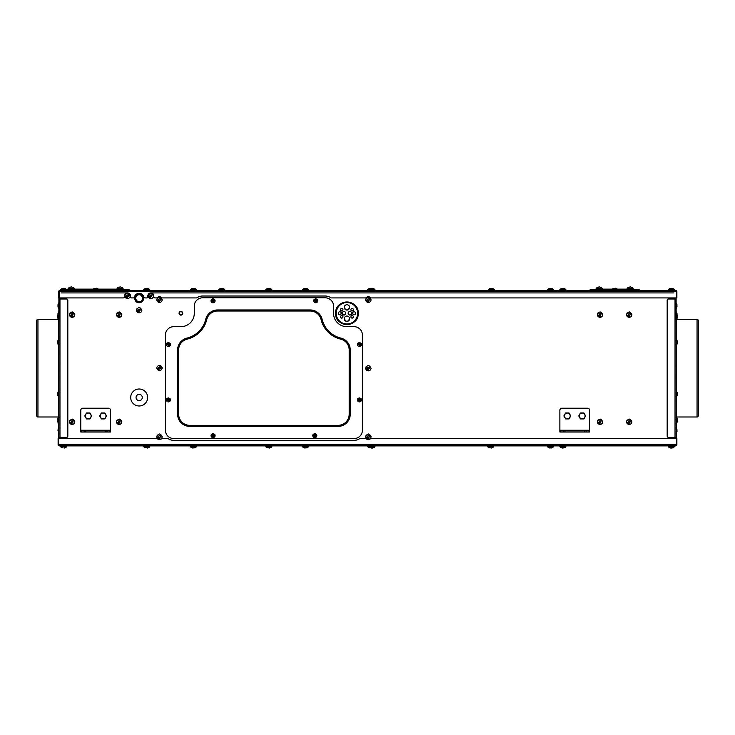 <?xml version="1.0" encoding="UTF-8"?>
<svg xmlns="http://www.w3.org/2000/svg" width="735" height="735" viewBox="0 0 735 735"><rect width="100%" height="100%" fill="white"/><g stroke="black" fill="none" stroke-linecap="round" stroke-linejoin="round"><path stroke-width="1.1" d="M675.814 445.41L676.402 444.813L676.402 445.704L675.814 445.888L676.402 445.704L676.402 438.446L371.239 438.446A1.194 1.194 0 0 0 370.422 438.777A2.977 2.977 0 0 1 366.296 438.777A1.194 1.194 0 0 0 365.47 438.446L360.352 438.446A1.194 1.194 0 0 0 359.691 438.648A10.115 10.115 0 0 1 354.068 440.348L173.763 440.348A10.115 10.115 0 0 1 168.14 438.648A1.194 1.194 0 0 0 167.479 438.446L162.361 438.446A1.194 1.194 0 0 0 161.544 438.777A2.977 2.977 0 0 1 157.419 438.777A1.194 1.194 0 0 0 156.592 438.446L58.598 438.446L58.892 297.923M58.892 298.989L59.967 298.989L59.967 297.923L59.37 297.923L59.37 298.989L66.628 298.989A1.194 1.194 0 0 1 67.822 300.183L67.822 436.186A1.194 1.194 0 0 1 66.628 437.371L59.37 437.371L59.37 438.446L59.967 438.446L59.967 437.371L58.892 437.371M139.172 293.816A4.465 4.465 0 0 1 143.637 298.281A4.465 4.465 0 0 1 139.172 302.737C133.412 303.013 133.412 293.541 139.172 293.816M136.03 301.442A4.465 4.465 0 0 1 136.03 295.112M180.902 311.429A1.847 1.847 0 0 0 179.064 313.275A1.847 1.847 0 0 0 180.902 315.122A1.847 1.847 0 0 0 182.749 313.275A1.847 1.847 0 0 0 180.902 311.429M335.619 313.275C334.921 327.865 358.937 327.865 358.239 313.275C358.937 298.686 334.921 298.686 335.619 313.275A11.31 11.31 0 0 0 346.929 324.585A11.31 11.31 0 0 0 358.239 313.275A11.31 11.31 0 0 0 346.929 301.966A11.31 11.31 0 0 0 335.619 313.275A11.31 11.31 0 0 0 346.929 324.585A11.31 11.31 0 0 0 358.239 313.275A11.31 11.31 0 0 0 346.929 301.966A11.31 11.31 0 0 0 335.619 313.275M117.003 313.036L116.488 314.617A2.683 2.683 0 0 0 119.171 317.29A2.683 2.683 0 0 0 121.845 314.617L119.355 311.943M121.845 314.617C120.062 311.162 118.271 311.162 116.488 314.617L119.878 317.198M137.004 308.608L136.499 310.179A2.683 2.683 0 0 0 139.172 312.862A2.683 2.683 0 0 0 141.855 310.179L139.365 307.506M141.855 310.179C140.063 306.725 138.281 306.725 136.499 310.179L139.889 312.761M597.877 420.172L597.371 421.752A2.683 2.683 0 0 0 600.045 424.426A2.683 2.683 0 0 0 602.728 421.752L600.238 419.079M602.728 421.752C600.945 418.298 599.154 418.298 597.371 421.752L600.761 424.334M366.186 366.609L365.681 368.18A2.683 2.683 0 0 0 368.354 370.863A2.683 2.683 0 0 0 371.037 368.18L368.547 365.515M371.037 368.18C369.246 364.725 367.463 364.725 365.681 368.18L369.071 370.762M69.981 420.172L69.467 421.752A2.683 2.683 0 0 0 72.149 424.426A2.683 2.683 0 0 0 74.823 421.752L72.333 419.079M74.823 421.752C73.041 418.298 71.249 418.298 69.467 421.752L72.857 424.334M366.186 298.162L365.681 299.733A2.683 2.683 0 0 0 368.354 302.416A2.683 2.683 0 0 0 371.037 299.733L368.547 297.059M371.037 299.733C369.246 296.279 367.463 296.279 365.681 299.733L369.071 302.315M627.047 313.036L626.532 314.617A2.683 2.683 0 0 0 629.215 317.29A2.683 2.683 0 0 0 631.889 314.617L629.408 311.943M631.889 314.617C630.106 311.162 628.324 311.162 626.532 314.617L629.923 317.198M157.308 298.162L156.803 299.733A2.683 2.683 0 0 0 159.477 302.416A2.683 2.683 0 0 0 162.159 299.733L159.67 297.059M162.159 299.733C160.368 296.279 158.585 296.279 156.803 299.733L160.193 302.315M627.047 420.172L626.532 421.752A2.683 2.683 0 0 0 629.215 424.426A2.683 2.683 0 0 0 631.889 421.752L629.408 419.079M631.889 421.752C630.106 418.298 628.324 418.298 626.532 421.752L629.923 424.334M157.308 435.056L156.803 436.627A2.683 2.683 0 0 0 159.477 439.31A2.683 2.683 0 0 0 162.159 436.627L159.67 433.962M162.159 436.627C160.368 433.172 158.585 433.172 156.803 436.627L160.193 439.208M366.186 435.056L365.681 436.627A2.683 2.683 0 0 0 368.354 439.31A2.683 2.683 0 0 0 371.037 436.627L368.547 433.962M371.037 436.627C369.246 433.172 367.463 433.172 365.681 436.627L369.071 439.208M597.877 313.036L597.371 314.617A2.683 2.683 0 0 0 600.045 317.29A2.683 2.683 0 0 0 602.728 314.617L600.238 311.943M602.728 314.617C600.945 311.162 599.154 311.162 597.371 314.617L600.761 317.198M117.003 420.172L116.488 421.752A2.683 2.683 0 0 0 119.171 424.426A2.683 2.683 0 0 0 121.845 421.752L119.355 419.079M121.845 421.752C120.062 418.298 118.271 418.298 116.488 421.752L119.878 424.334M125.345 294.322L124.831 295.893A2.683 2.683 0 0 0 127.513 298.575A2.683 2.683 0 0 0 130.187 295.893L127.706 293.228M130.187 295.893C128.404 292.438 126.622 292.438 124.831 295.893L128.221 298.483M69.981 313.036L69.467 314.617A2.683 2.683 0 0 0 72.149 317.29A2.683 2.683 0 0 0 74.823 314.617L72.333 311.943M74.823 314.617C73.041 311.162 71.249 311.162 69.467 314.617L72.857 317.198M148.672 294.322L148.158 295.893A2.683 2.683 0 0 0 150.84 298.575A2.683 2.683 0 0 0 153.514 295.893L151.033 293.228M153.514 295.893C151.732 292.438 149.949 292.438 148.158 295.893L151.548 298.483M161.645 369.76L162.159 368.18A2.683 2.683 0 0 0 159.477 365.506A2.683 2.683 0 0 0 156.803 368.18L159.284 370.853M156.803 368.18C158.585 371.634 160.368 371.634 162.159 368.18L158.769 365.598M675.033 297.923L675.033 298.989L668.372 298.989A1.194 1.194 0 0 0 667.178 300.183L667.178 436.186A1.194 1.194 0 0 0 668.372 437.371L675.033 437.371L675.033 438.446L675.63 438.446L675.63 437.371L675.033 437.371L675.033 298.989L675.63 298.989L675.63 297.923L675.033 297.923M349.612 318.705A2.683 2.683 0 0 1 346.929 321.388A2.683 2.683 0 0 1 344.256 318.705C346.038 322.169 347.82 322.169 349.612 318.705A2.683 2.683 0 0 0 346.929 316.032A2.683 2.683 0 0 0 344.256 318.705M340.47 309.701A1.25 1.25 0 0 0 341.72 310.951A1.25 1.25 0 0 0 342.969 309.701A1.25 1.25 0 0 0 341.72 308.452A1.25 1.25 0 0 0 340.47 309.701C341.306 311.318 342.142 311.318 342.969 309.701M340.47 316.849A1.25 1.25 0 0 0 341.72 318.099A1.25 1.25 0 0 0 342.969 316.849A1.25 1.25 0 0 0 341.72 315.6A1.25 1.25 0 0 0 340.47 316.849C341.306 318.457 342.142 318.457 342.969 316.849M353.388 309.701A1.25 1.25 0 0 0 352.138 308.452A1.25 1.25 0 0 0 350.889 309.701A1.25 1.25 0 0 0 352.138 310.951A1.25 1.25 0 0 0 353.388 309.701C352.552 311.318 351.725 311.318 350.889 309.701M353.388 316.849A1.25 1.25 0 0 0 352.138 315.6A1.25 1.25 0 0 0 350.889 316.849A1.25 1.25 0 0 0 352.138 318.099A1.25 1.25 0 0 0 353.388 316.849C352.552 318.457 351.725 318.457 350.889 316.849M341.279 313.275A1.488 1.488 0 0 0 339.79 311.787A1.488 1.488 0 0 0 338.302 313.275A1.488 1.488 0 0 0 339.79 314.764A1.488 1.488 0 0 0 341.279 313.275C340.287 315.196 339.294 315.196 338.302 313.275M355.556 313.275A1.488 1.488 0 0 0 354.068 311.787A1.488 1.488 0 0 0 352.589 313.275A1.488 1.488 0 0 0 354.068 314.764A1.488 1.488 0 0 0 355.556 313.275C354.564 315.196 353.581 315.196 352.589 313.275M345.744 313.275A1.782 1.782 0 0 0 343.952 311.493A1.782 1.782 0 0 0 342.17 313.275A1.782 1.782 0 0 0 343.952 315.058A1.782 1.782 0 0 0 345.744 313.275C344.55 315.581 343.355 315.581 342.17 313.275M351.688 313.275A1.782 1.782 0 0 0 349.906 311.493A1.782 1.782 0 0 0 348.124 313.275A1.782 1.782 0 0 0 349.906 315.058A1.782 1.782 0 0 0 351.688 313.275C350.503 315.581 349.309 315.581 348.124 313.275M349.612 307.405A2.683 2.683 0 0 0 346.929 304.722A2.683 2.683 0 0 0 344.256 307.405A2.683 2.683 0 0 0 346.929 310.078A2.683 2.683 0 0 0 349.612 307.405C347.82 310.859 346.038 310.859 344.256 307.405M59.783 290.481L59.186 290.665A1.075 1.075 0 0 0 58.708 291.556L58.708 297.923L59.186 297.923L59.186 290.665L59.783 290.481L675.814 290.481L676.402 290.665L676.402 297.923L676.402 291.556L59.186 291.556L59.186 297.923L123.342 297.923A1.194 1.194 0 0 0 124.537 296.729L124.537 295.893A2.977 2.977 0 0 1 127.513 292.925L61.033 292.925M675.814 290.481L676.402 290.665A1.075 1.075 0 0 1 676.88 291.556L676.88 297.923L676.108 297.923L676.402 444.813L58.598 444.813L58.598 438.446L58.598 444.813L59.186 445.41M675.814 290.959L676.402 291.556L676.402 290.665M673.967 292.925L150.84 292.925A2.977 2.977 0 0 1 153.817 295.893L153.817 296.729A1.194 1.194 0 0 0 155.002 297.923L156.592 297.923A1.194 1.194 0 0 0 157.419 297.592A2.977 2.977 0 0 1 161.544 297.592A1.194 1.194 0 0 0 162.361 297.923L196.346 297.923A1.194 1.194 0 0 0 197.008 297.721A10.115 10.115 0 0 1 202.63 296.012L325.21 296.012A10.115 10.115 0 0 1 330.823 297.721A1.194 1.194 0 0 0 331.485 297.923L365.47 297.923A1.194 1.194 0 0 0 366.296 297.592A2.977 2.977 0 0 1 370.422 297.592A1.194 1.194 0 0 0 371.239 297.923L676.402 297.923M150.84 292.925A2.977 2.977 0 0 0 147.864 295.893L147.864 296.729A1.194 1.194 0 0 1 146.669 297.923L145.08 297.923A1.194 1.194 0 0 1 143.922 297.032A4.906 4.906 0 0 0 134.422 297.032A1.194 1.194 0 0 1 133.274 297.923L131.675 297.923A1.194 1.194 0 0 1 130.49 296.729L130.49 295.893A2.977 2.977 0 0 0 127.513 292.925M59.186 290.665L59.186 291.556L59.783 290.959M68.401 289.59L68.401 290.481M122.92 289.59L122.92 290.481M68.089 289.59L62.227 290.206L62.181 289.737L68.153 289.112L123.158 289.112A1.075 1.075 0 0 1 123.269 289.121L127.357 289.544L127.311 290.022L123.223 289.59A0.597 0.597 0 0 0 123.158 289.59L68.089 289.59M127.311 290.022L129.13 289.737L127.357 289.544M93.271 289.112L95.66 288.91C98.729 288.91 98.729 288.91 95.66 288.91M71.727 286.935L69.908 287.183M68.281 289.112L68.281 288.193L74.226 288.193L72.609 287.174L74.226 288.193L74.226 289.112L74.226 288.193M120.531 286.935L118.712 287.183M117.085 289.112L117.085 288.193L123.039 288.193L121.413 287.174L123.039 288.193L123.039 289.112M584.601 430.829L559.868 430.829L559.868 410.295A2.086 2.086 0 0 1 561.953 408.21L587.55 408.21A2.086 2.086 0 0 1 589.635 410.295L589.635 432.015L589.635 430.829L584.601 430.829L584.601 432.015L586.08 432.015L586.08 430.829M559.868 430.829L559.868 432.015L584.601 432.015M586.08 432.015L589.635 432.015M676.108 437.371L675.033 437.371M675.033 298.989L676.108 298.989M139.172 294.083A4.199 4.199 0 0 1 143.371 298.281A4.199 4.199 0 0 1 139.172 302.471C133.761 299.678 133.761 296.876 139.172 294.083M596.296 289.59L596.296 290.481M632.964 289.59L632.964 290.481M591.905 290.022L590.086 289.737L595.947 289.121A1.075 1.075 0 0 1 596.057 289.112L633.202 289.112A1.075 1.075 0 0 1 633.313 289.121L639.184 289.737L639.128 290.206L633.267 289.59L596.057 289.59A0.597 0.597 0 0 0 595.993 289.59L591.905 290.022L591.859 289.544M612.246 289.112L614.635 288.91C617.703 288.91 617.703 288.91 614.635 288.91M599.631 286.935L597.803 287.183M596.177 289.112L596.177 288.193L602.13 288.193L600.504 287.174L602.13 288.193L602.13 289.112M630.575 286.935L628.756 287.183M627.13 289.112L627.13 288.193L633.083 288.193L631.457 287.174L633.083 288.193L633.083 289.112M105.509 430.829L80.776 430.829L80.776 410.295A2.086 2.086 0 0 1 82.862 408.21L108.449 408.21A2.086 2.086 0 0 1 110.535 410.295L110.535 432.015L110.535 430.829L105.509 430.829L105.509 432.015L106.979 432.015L106.979 430.829M80.776 430.829L80.776 432.015L105.509 432.015M80.776 432.015L80.776 430.232L110.535 430.232M106.979 432.015L110.535 432.015M36.75 415.799A1.194 1.194 0 0 0 37.944 416.993L37.944 319.376A1.194 1.194 0 0 0 36.75 320.57L36.75 415.799L36.75 320.57A1.194 1.194 0 0 1 37.944 319.376L58.478 319.376A1.782 1.782 0 0 0 58.892 319.33A1.782 1.782 0 0 1 58.478 319.376L58.478 340.323M58.892 417.039A1.782 1.782 0 0 0 58.478 416.993L37.944 416.993M698.25 415.799L698.25 320.57A1.194 1.194 0 0 0 697.056 319.376A1.194 1.194 0 0 1 698.25 320.57L698.25 415.799A1.194 1.194 0 0 1 697.056 416.993L676.522 416.993L676.522 396.036M676.522 340.323L676.522 319.376A1.782 1.782 0 0 1 676.108 319.33A1.782 1.782 0 0 0 676.522 319.376L697.056 319.376L697.056 416.993M58.001 313.689L58.001 315.535L58.001 313.689A2.866 2.866 0 0 1 58.717 311.934L58.892 311.934M58.717 430.682C58.717 427.219 58.717 427.219 58.717 430.682L58.717 433.356L58.001 429.754L58.892 428M58.001 422.671L58.001 420.824L58.001 422.671A2.866 2.866 0 0 0 58.717 424.426L58.717 419.069A2.866 2.866 0 0 0 58.001 420.824M58.892 308.369L58.717 303.013A2.866 2.866 0 0 0 58.001 304.768L58.001 304.777M58.717 308.369A2.866 2.866 0 0 1 58.001 306.614L58.001 304.768L58.001 306.614M58.892 317.29L58.717 311.934M58.717 317.29A2.866 2.866 0 0 1 58.001 315.535M676.108 311.934L676.283 317.29A2.866 2.866 0 0 0 676.999 315.535L676.999 313.698L676.999 315.535M676.283 311.934A2.866 2.866 0 0 1 676.999 313.689L676.283 311.934M676.283 421.752C676.283 418.298 676.283 418.298 676.283 421.752L676.283 424.426L676.999 420.833L676.108 419.069M676.283 305.687C676.283 302.232 676.283 302.232 676.283 305.687L676.283 308.369L676.999 306.614M676.283 430.682C676.283 427.219 676.283 427.219 676.283 430.682L676.283 433.356L676.999 429.764L676.108 428M119.943 314.617A0.772 0.772 0 0 0 119.171 313.845A0.772 0.772 0 0 0 118.39 314.617A0.772 0.772 0 0 0 119.171 315.388A0.772 0.772 0 0 0 119.943 314.617A0.772 0.772 0 0 0 119.171 313.845A0.772 0.772 0 0 0 118.39 314.617A0.772 0.772 0 0 0 119.171 315.388A0.772 0.772 0 0 0 119.943 314.617M139.953 310.179A0.772 0.772 0 0 0 139.172 309.407A0.772 0.772 0 0 0 138.4 310.179A0.772 0.772 0 0 0 139.172 310.96A0.772 0.772 0 0 0 139.953 310.179M139.944 310.179A0.772 0.772 0 0 0 139.172 309.407A0.772 0.772 0 0 0 138.4 310.179A0.772 0.772 0 0 0 139.172 310.951A0.772 0.772 0 0 0 139.944 310.179M600.826 421.752A0.772 0.772 0 0 0 600.045 420.98A0.772 0.772 0 0 0 599.273 421.752A0.772 0.772 0 0 0 600.045 422.524A0.772 0.772 0 0 0 600.826 421.752A0.772 0.772 0 0 0 600.045 420.98A0.772 0.772 0 0 0 599.273 421.752A0.772 0.772 0 0 0 600.045 422.524A0.772 0.772 0 0 0 600.826 421.752M369.135 368.18A0.772 0.772 0 0 0 368.354 367.408A0.772 0.772 0 0 0 367.583 368.18A0.772 0.772 0 0 0 368.354 368.961A0.772 0.772 0 0 0 369.135 368.18A0.772 0.772 0 0 0 368.354 367.408A0.772 0.772 0 0 0 367.583 368.18A0.772 0.772 0 0 0 368.354 368.961A0.772 0.772 0 0 0 369.135 368.18M72.921 421.752A0.772 0.772 0 0 0 72.149 420.98A0.772 0.772 0 0 0 71.368 421.752A0.772 0.772 0 0 0 72.149 422.524A0.772 0.772 0 0 0 72.921 421.752A0.772 0.772 0 0 0 72.149 420.98A0.772 0.772 0 0 0 71.368 421.752A0.772 0.772 0 0 0 72.149 422.524A0.772 0.772 0 0 0 72.921 421.752M369.135 299.733A0.772 0.772 0 0 0 368.354 298.961A0.772 0.772 0 0 0 367.583 299.733A0.772 0.772 0 0 0 368.354 300.514A0.772 0.772 0 0 0 369.135 299.733A0.772 0.772 0 0 0 368.354 298.961A0.772 0.772 0 0 0 367.583 299.733A0.772 0.772 0 0 0 368.354 300.505A0.772 0.772 0 0 0 369.135 299.733M629.987 314.617A0.772 0.772 0 0 0 629.215 313.845A0.772 0.772 0 0 0 628.434 314.617A0.772 0.772 0 0 0 629.215 315.388A0.772 0.772 0 0 0 629.987 314.617A0.772 0.772 0 0 0 629.215 313.845A0.772 0.772 0 0 0 628.434 314.617A0.772 0.772 0 0 0 629.215 315.388A0.772 0.772 0 0 0 629.987 314.617M160.258 299.733A0.772 0.772 0 0 0 159.477 298.961A0.772 0.772 0 0 0 158.705 299.733A0.772 0.772 0 0 0 159.477 300.514A0.772 0.772 0 0 0 160.258 299.733A0.772 0.772 0 0 0 159.477 298.961A0.772 0.772 0 0 0 158.705 299.733A0.772 0.772 0 0 0 159.477 300.505A0.772 0.772 0 0 0 160.258 299.733M629.987 421.752A0.772 0.772 0 0 0 629.215 420.98A0.772 0.772 0 0 0 628.434 421.752A0.772 0.772 0 0 0 629.215 422.524A0.772 0.772 0 0 0 629.987 421.752A0.772 0.772 0 0 0 629.215 420.98A0.772 0.772 0 0 0 628.434 421.752A0.772 0.772 0 0 0 629.215 422.524A0.772 0.772 0 0 0 629.987 421.752M160.258 436.627A0.772 0.772 0 0 0 159.477 435.855A0.772 0.772 0 0 0 158.705 436.627A0.772 0.772 0 0 0 159.477 437.408A0.772 0.772 0 0 0 160.258 436.627A0.772 0.772 0 0 0 159.477 435.855A0.772 0.772 0 0 0 158.705 436.627A0.772 0.772 0 0 0 159.477 437.408A0.772 0.772 0 0 0 160.258 436.627M369.135 436.627A0.772 0.772 0 0 0 368.354 435.855A0.772 0.772 0 0 0 367.583 436.627A0.772 0.772 0 0 0 368.354 437.408A0.772 0.772 0 0 0 369.135 436.627A0.772 0.772 0 0 0 368.354 435.855A0.772 0.772 0 0 0 367.583 436.627A0.772 0.772 0 0 0 368.354 437.408A0.772 0.772 0 0 0 369.135 436.627M600.826 314.617A0.772 0.772 0 0 0 600.045 313.845A0.772 0.772 0 0 0 599.273 314.617A0.772 0.772 0 0 0 600.045 315.388A0.772 0.772 0 0 0 600.826 314.617A0.772 0.772 0 0 0 600.045 313.845A0.772 0.772 0 0 0 599.273 314.617A0.772 0.772 0 0 0 600.045 315.388A0.772 0.772 0 0 0 600.826 314.617M119.943 421.752A0.772 0.772 0 0 0 119.171 420.98A0.772 0.772 0 0 0 118.39 421.752A0.772 0.772 0 0 0 119.171 422.524A0.772 0.772 0 0 0 119.943 421.752A0.772 0.772 0 0 0 119.171 420.98A0.772 0.772 0 0 0 118.39 421.752A0.772 0.772 0 0 0 119.171 422.524A0.772 0.772 0 0 0 119.943 421.752M128.285 295.893A0.772 0.772 0 0 0 127.513 295.121A0.772 0.772 0 0 0 126.732 295.893A0.772 0.772 0 0 0 127.513 296.674A0.772 0.772 0 0 0 128.285 295.893A0.772 0.772 0 0 0 127.513 295.121A0.772 0.772 0 0 0 126.742 295.893A0.772 0.772 0 0 0 127.513 296.674A0.772 0.772 0 0 0 128.285 295.893M72.921 314.617A0.772 0.772 0 0 0 72.149 313.845A0.772 0.772 0 0 0 71.368 314.617A0.772 0.772 0 0 0 72.149 315.388A0.772 0.772 0 0 0 72.921 314.617A0.772 0.772 0 0 0 72.149 313.845A0.772 0.772 0 0 0 71.368 314.617A0.772 0.772 0 0 0 72.149 315.388A0.772 0.772 0 0 0 72.921 314.617M151.612 295.893A0.772 0.772 0 0 0 150.84 295.121A0.772 0.772 0 0 0 150.059 295.893A0.772 0.772 0 0 0 150.84 296.674A0.772 0.772 0 0 0 151.612 295.893A0.772 0.772 0 0 0 150.84 295.121A0.772 0.772 0 0 0 150.059 295.893A0.772 0.772 0 0 0 150.84 296.674A0.772 0.772 0 0 0 151.612 295.893M158.705 368.18A0.772 0.772 0 0 0 159.477 368.961A0.772 0.772 0 0 0 160.258 368.18A0.772 0.772 0 0 0 159.477 367.408A0.772 0.772 0 0 0 158.705 368.18A0.772 0.772 0 0 0 159.477 368.961A0.772 0.772 0 0 0 160.258 368.18A0.772 0.772 0 0 0 159.477 367.408A0.772 0.772 0 0 0 158.705 368.18M676.402 438.446L676.88 438.446L676.88 444.813A1.075 1.075 0 0 1 676.402 445.704M675.814 445.888L59.186 445.888L58.598 444.813L58.598 445.704A1.075 1.075 0 0 1 58.12 444.813L58.12 438.446L58.598 438.446M59.186 445.888L58.598 445.704M492.037 447.826L492.037 447.826A5.099 5.099 0 0 0 493.663 446.806L487.709 446.806A5.099 5.099 0 0 0 489.335 447.826L489.335 447.826M490.98 447.817L490.401 447.817L490.98 447.927M492.037 447.817L491.164 448.065L492.037 447.817M493.663 445.888L493.663 446.806M487.709 445.888L487.709 446.806M551.875 447.826L550.993 448.065L551.875 447.826A5.099 5.099 0 0 0 553.501 446.806L547.547 446.806A5.099 5.099 0 0 0 549.174 447.826L549.174 447.826A5.099 5.099 0 0 1 547.547 446.806L547.547 445.888L547.547 446.806M550.046 448.065L549.174 447.817L550.046 448.065M550.809 447.817L550.23 447.817L550.809 447.817M553.501 445.888L553.501 446.806M671.055 288.304L669.998 288.552A5.099 5.099 0 0 0 668.372 289.562L674.326 289.562A5.099 5.099 0 0 0 672.7 288.543L671.818 288.304L672.7 288.552A5.099 5.099 0 0 1 674.326 289.562L674.326 290.481M671.643 288.304L672.7 288.552A5.099 5.099 0 0 1 674.326 289.562M668.372 290.481L668.372 289.562A5.099 5.099 0 0 1 669.998 288.543L670.871 288.304L669.998 288.552A5.099 5.099 0 0 0 668.372 289.562M374.942 445.888L374.942 446.806A5.099 5.099 0 0 1 373.316 447.826L372.434 448.065L373.316 447.826A5.099 5.099 0 0 0 374.942 446.806L367.785 446.806A5.099 5.099 0 0 0 369.411 447.826L369.411 447.826M373.316 447.817L370.615 447.826A5.099 5.099 0 0 1 368.988 446.806L368.988 445.888M369.411 288.552L370.284 288.304L369.411 288.552A5.099 5.099 0 0 0 367.785 289.562L374.942 289.562A5.099 5.099 0 0 0 373.316 288.543L372.434 288.304L373.316 288.552M371.046 288.552L370.284 288.304M367.785 290.481L367.785 289.562M370.615 288.552L371.487 288.304L370.615 288.552M374.942 290.481L374.942 289.562M220.426 288.552L221.299 288.304L220.426 288.552A5.099 5.099 0 0 0 218.8 289.562L224.754 289.562A5.099 5.099 0 0 0 223.128 288.543L222.246 288.304L223.118 288.552M222.062 288.552L221.483 288.552L222.062 288.552M218.8 290.481L218.8 289.562M224.754 290.481L224.754 289.562M193.112 288.442L192.055 288.552A5.099 5.099 0 0 0 190.429 289.562L196.383 289.562A5.099 5.099 0 0 0 194.757 288.543L193.884 288.304L194.757 288.552A5.099 5.099 0 0 1 196.383 289.562L196.383 290.481M490.006 288.552L490.879 288.304L490.006 288.552A5.099 5.099 0 0 0 488.38 289.562L494.333 289.562A5.099 5.099 0 0 0 492.707 288.543L491.834 288.304L492.707 288.552M491.642 288.552L491.072 288.552L491.642 288.552M488.38 290.481L488.38 289.562M494.333 290.481L494.333 289.562M551.875 288.552L549.174 288.543A5.099 5.099 0 0 0 547.547 289.562L553.501 289.562A5.099 5.099 0 0 0 551.875 288.543L549.174 288.543A5.099 5.099 0 0 0 547.547 289.562L547.547 290.481L547.547 289.562M669.998 288.552L670.871 288.304M672.7 288.552L671.818 288.304M267.476 288.552L268.348 288.304L267.476 288.552A5.099 5.099 0 0 0 265.849 289.562L271.803 289.562A5.099 5.099 0 0 0 270.177 288.543L269.295 288.304L270.177 288.552M269.111 288.552L268.532 288.552L269.111 288.552M265.849 290.481L265.849 289.562M271.803 290.481L271.803 289.562M564.214 447.826L564.214 447.826A5.099 5.099 0 0 0 565.84 446.806L559.886 446.806A5.099 5.099 0 0 0 561.512 447.826L561.512 447.826A5.099 5.099 0 0 1 559.886 446.806L559.886 445.888L559.886 446.806M562.385 448.065L561.512 447.817L562.569 447.817M563.157 447.927L564.214 447.817M565.84 445.888L565.84 446.806L565.84 445.888M671.643 448.065L672.7 447.826A5.099 5.099 0 0 0 674.326 446.806L668.372 446.806A5.099 5.099 0 0 0 669.998 447.826A5.099 5.099 0 0 1 668.372 446.806A5.099 5.099 0 0 0 669.998 447.826L670.871 448.065L669.998 447.826M671.055 447.817L671.634 447.817L671.055 447.817M672.7 447.826A5.099 5.099 0 0 0 674.326 446.806A5.099 5.099 0 0 1 672.7 447.826L671.818 448.065M674.326 445.888L674.326 446.806M668.372 445.888L668.372 446.806M371.671 447.817L372.259 447.927M270.158 447.826L270.158 447.826A5.099 5.099 0 0 0 271.785 446.806L265.831 446.806A5.099 5.099 0 0 0 267.457 447.826L267.457 447.826M269.102 447.817L268.523 447.817L269.102 447.927M270.158 447.817L269.286 448.065L270.158 447.817M271.785 445.888L271.785 446.806M265.831 445.888L265.831 446.806M308.461 445.888L308.461 446.806A5.099 5.099 0 0 1 306.835 447.826L306.835 447.826A5.099 5.099 0 0 0 308.461 446.806L302.508 446.806A5.099 5.099 0 0 0 304.125 447.826L304.125 447.826A5.099 5.099 0 0 1 302.508 446.806L302.508 445.888M305.007 448.065L304.134 447.817L305.19 447.817M305.769 447.927L306.826 447.817M371.046 447.817L372.112 447.817L371.239 448.065M367.785 445.888L367.785 446.806M148.121 447.826L148.121 447.826A5.099 5.099 0 0 0 149.747 446.806L143.794 446.806A5.099 5.099 0 0 0 145.42 447.826L145.42 447.826M147.064 447.817L146.486 447.817L147.064 447.927M148.121 447.817L147.248 448.065L148.121 447.817M149.747 445.888L149.747 446.806M143.794 445.888L143.794 446.806M369.944 288.552L370.817 288.304L369.944 288.552A5.099 5.099 0 0 0 368.318 289.562L368.318 290.481M372.645 288.543L371.772 288.304L372.645 288.543A5.099 5.099 0 0 1 374.271 289.562L374.271 290.481M371.579 288.552L371 288.442M147.514 399.041A8.48 8.48 0 0 0 140.716 389.155A8.48 8.48 0 0 0 130.83 395.954A8.48 8.48 0 0 0 137.629 405.839A8.48 8.48 0 0 0 147.514 399.041M564.214 288.552L563.332 288.304L564.214 288.552A5.099 5.099 0 0 1 565.84 289.562L559.886 289.562A5.099 5.099 0 0 1 561.512 288.543L562.385 288.304L561.512 288.552A5.099 5.099 0 0 0 559.886 289.562L559.886 290.481L559.886 289.562M563.332 288.304L561.512 288.552M563.148 288.552L562.569 288.442M565.84 290.481L565.84 289.562M676.944 315.976L676.944 318.54A5.099 5.099 0 0 0 677.404 317.566L677.394 317.566A5.099 5.099 0 0 1 676.944 318.54L676.108 318.54M677.404 315.471A5.099 5.099 0 0 0 676.999 314.589A5.099 5.099 0 0 1 677.404 315.471L677.404 315.471M677.394 317.566L677.394 315.48M677.551 419.382L677.394 418.803A5.099 5.099 0 0 0 676.944 417.82L676.944 420.392M677.404 420.889L677.394 420.889A5.099 5.099 0 0 1 676.999 421.78A5.099 5.099 0 0 0 677.404 420.889L677.551 420.31M676.108 417.82L676.944 417.82A5.099 5.099 0 0 1 677.404 418.803M677.394 420.126L677.394 419.566L677.394 420.126M676.944 342.354C676.944 339.745 676.944 339.745 676.944 342.354L676.944 344.375L677.551 342.06M677.394 343.392L677.551 342.639M677.394 341.306L676.944 340.323L676.108 340.323M196.383 445.888L196.383 446.806A5.099 5.099 0 0 1 194.757 447.826L194.757 447.826A5.099 5.099 0 0 0 196.383 446.806L190.429 446.806A5.099 5.099 0 0 0 192.055 447.826L192.055 447.826A5.099 5.099 0 0 1 190.429 446.806L190.429 445.888M192.928 448.065L192.055 447.817L193.112 447.817M193.7 447.927L194.757 447.817M66.628 445.888L66.628 446.806A5.099 5.099 0 0 1 65.002 447.826L64.129 448.065L65.002 447.826A5.099 5.099 0 0 0 66.628 446.806L60.674 446.806A5.099 5.099 0 0 0 62.3 447.826A5.099 5.099 0 0 1 60.674 446.806L60.674 445.888M64.129 448.065L65.002 447.817L63.945 447.927M65.002 447.826A5.099 5.099 0 0 0 66.628 446.806M62.3 447.826A5.099 5.099 0 0 1 60.674 446.806M563.874 415.946L565.592 418.922L569.028 418.922L570.746 415.946L569.028 412.969L565.592 412.969L563.874 415.946M570.213 415.946A2.903 2.903 0 0 1 567.31 418.849A2.903 2.903 0 0 1 564.416 415.946A2.903 2.903 0 0 1 567.31 413.042A2.903 2.903 0 0 1 570.213 415.946M84.782 415.946L86.5 418.922L89.936 418.922L91.654 415.946L89.936 412.969L86.5 412.969L84.782 415.946M91.122 415.946A2.903 2.903 0 0 1 88.218 418.849A2.903 2.903 0 0 1 85.315 415.946A2.903 2.903 0 0 1 88.218 413.042A2.903 2.903 0 0 1 91.122 415.946M99.657 415.946L101.375 418.922L104.811 418.922L106.529 415.946L104.811 412.969L101.375 412.969L99.657 415.946M105.996 415.946A2.903 2.903 0 0 1 103.093 418.849A2.903 2.903 0 0 1 100.199 415.946A2.903 2.903 0 0 1 103.093 413.042A2.903 2.903 0 0 1 105.996 415.946M578.757 415.946L580.475 418.922L583.912 418.922L585.63 415.946L583.912 412.969L580.475 412.969L578.757 415.946M585.097 415.946A2.903 2.903 0 0 1 582.193 418.849A2.903 2.903 0 0 1 579.29 415.946A2.903 2.903 0 0 1 582.193 413.042A2.903 2.903 0 0 1 585.097 415.946M308.461 290.481L308.461 289.562A5.099 5.099 0 0 0 306.835 288.543L305.953 288.304L306.826 288.552A5.099 5.099 0 0 1 308.461 289.562L302.508 289.562A5.099 5.099 0 0 1 304.125 288.543L304.125 288.543A5.099 5.099 0 0 0 302.508 289.562L302.508 290.481M305.953 288.304L304.134 288.552M305.769 288.552L305.19 288.442M65.002 288.552L64.129 288.304L65.002 288.552A5.099 5.099 0 0 1 66.325 289.296A5.099 5.099 0 0 0 65.002 288.543L64.129 288.304L65.002 288.552A5.099 5.099 0 0 1 66.325 289.296M63.357 288.304L62.3 288.552A5.099 5.099 0 0 0 60.674 289.562L63.844 289.562M62.3 288.543A5.099 5.099 0 0 0 60.674 289.562A5.099 5.099 0 0 1 62.3 288.543L63.182 288.304M145.429 288.552L146.302 288.304L145.429 288.552A5.099 5.099 0 0 0 143.794 289.562L149.747 289.562A5.099 5.099 0 0 0 148.121 288.543L147.248 288.304L148.121 288.552M147.064 288.552L146.486 288.552L147.064 288.552M143.794 290.481L143.794 289.562M149.747 290.481L149.747 289.562M173.763 438.565L354.068 438.565A8.333 8.333 0 0 0 362.401 430.232L362.401 335.004A8.333 8.333 0 0 0 354.068 326.671L346.929 326.671A13.395 13.395 0 0 1 333.534 313.275L333.534 306.137A8.333 8.333 0 0 0 325.21 297.804L202.63 297.804A8.333 8.333 0 0 0 194.297 306.137L194.297 313.275A13.395 13.395 0 0 1 180.902 326.671L173.763 326.671A8.333 8.333 0 0 0 165.43 335.004L165.43 430.232A8.333 8.333 0 0 0 173.763 438.565M211.616 299.347A2.021 2.021 0 0 0 213.049 302.802A2.021 2.021 0 0 0 214.482 299.347M166.974 398.443A2.021 2.021 0 0 0 168.407 401.898A2.021 2.021 0 0 0 169.84 398.443M211.616 434.155A2.021 2.021 0 0 0 213.049 437.61A2.021 2.021 0 0 0 214.482 434.155M166.974 343.089A2.021 2.021 0 0 0 168.407 346.543A2.021 2.021 0 0 0 169.84 343.089M358 398.443A2.021 2.021 0 0 0 359.433 401.898A2.021 2.021 0 0 0 360.857 398.443M358 343.089A2.021 2.021 0 0 0 359.433 346.543A2.021 2.021 0 0 0 360.857 343.089M313.358 434.155A2.021 2.021 0 0 0 314.791 437.61A2.021 2.021 0 0 0 316.225 434.155M314.249 299.347A2.021 2.021 0 0 0 315.683 302.802A2.021 2.021 0 0 0 317.116 299.347M317.704 300.78C316.353 298.162 315.012 298.162 313.661 300.78M314.644 301.065L315.398 299.733L316.721 301.065L315.967 301.819L315.214 301.065M315.214 300.486L315.15 301.019M315.444 301.194L315.976 301.249M316.096 301.019L316.151 300.486M315.921 300.358L315.388 300.312M314.644 300.496L315.15 300.541M315.398 299.733L315.444 300.238M315.967 299.733L315.921 300.238M316.721 300.496L316.215 300.541M316.721 301.065L316.215 301.019M315.967 301.819L315.921 301.313M315.398 301.819L315.444 301.313M316.813 435.589C315.462 432.979 314.111 432.979 312.77 435.589M313.744 435.873L315.076 434.55L315.829 435.873L315.076 436.627L314.323 435.883M314.323 435.295L314.249 435.827M314.552 436.002L315.076 436.057M315.205 435.827L315.26 435.295M315.03 435.175L314.497 435.12M313.744 435.304L314.249 435.35M314.506 434.55L314.552 435.056M315.076 434.55L315.03 435.056M315.829 435.304L315.324 435.35M315.829 435.873L315.324 435.827M315.076 436.627L315.03 436.121M314.506 436.627L314.552 436.121M361.455 344.522C360.104 341.913 358.753 341.913 357.403 344.522M358.386 344.807L359.709 343.484L360.472 344.807L359.709 345.569L358.965 344.816M358.965 344.237L358.891 344.761M359.194 344.945L359.718 344.991M359.847 344.761L359.902 344.237M359.663 344.109L359.139 344.053M358.386 344.237L358.891 344.283M359.149 343.484L359.194 343.989M359.709 343.484L359.663 343.989M360.472 344.237L359.966 344.283M360.472 344.807L359.966 344.761M359.709 345.569L359.663 345.064M359.149 345.569L359.194 345.064M361.455 399.877C360.104 397.267 358.753 397.267 357.403 399.877M358.386 400.162L359.709 398.839L360.472 400.162L359.709 400.915L358.965 400.171M358.965 399.592L358.891 400.116M359.194 400.29L359.718 400.345M359.847 400.116L359.902 399.592M359.663 399.463L359.139 399.408M358.386 399.592L358.891 399.638M359.149 398.839L359.194 399.344M359.709 398.839L359.663 399.344M360.472 399.592L359.966 399.638M360.472 400.162L359.966 400.116M359.709 400.915L359.663 400.41M359.149 400.915L359.194 400.41M170.428 344.522C169.078 341.913 167.736 341.913 166.386 344.522M167.369 344.807L168.692 343.484L169.445 344.807L168.692 345.569L167.938 344.816M167.938 344.237L167.874 344.761M168.168 344.945L168.701 344.991M168.82 344.761L168.875 344.237M168.646 344.109L168.122 344.053M167.369 344.237L167.874 344.283M168.122 343.484L168.168 343.989M168.692 343.484L168.646 343.989M169.445 344.237L168.94 344.283M169.445 344.807L168.94 344.761M168.692 345.569L168.646 345.064M168.122 345.569L168.168 345.064M215.07 435.589C213.72 432.979 212.369 432.979 211.028 435.589M212.002 435.873L213.334 434.55L214.087 435.873L213.334 436.627L212.58 435.883M212.58 435.295L212.507 435.827M212.81 436.002L213.334 436.057M213.462 435.827L213.517 435.295M213.288 435.175L212.755 435.12M212.002 435.304L212.507 435.35M212.764 434.55L212.81 435.056M213.334 434.55L213.288 435.056M214.087 435.304L213.582 435.35M214.087 435.873L213.582 435.827M213.334 436.627L213.288 436.121M212.764 436.627L212.81 436.121M170.428 399.877C169.078 397.267 167.736 397.267 166.386 399.877M167.369 400.162L168.692 398.839L169.445 400.162L168.692 400.915L167.938 400.171M167.938 399.592L167.874 400.116M168.168 400.29L168.701 400.345M168.82 400.116L168.875 399.592M168.646 399.463L168.122 399.408M167.369 399.592L167.874 399.638M168.122 398.839L168.168 399.344M168.692 398.839L168.646 399.344M169.445 399.592L168.94 399.638M169.445 400.162L168.94 400.116M168.692 400.915L168.646 400.41M168.122 400.915L168.168 400.41M215.07 300.78C213.72 298.162 212.369 298.162 211.028 300.78M212.002 301.065L212.764 299.733L214.087 301.065L213.334 301.819L212.58 301.065M212.58 300.486L212.507 301.019M212.81 301.194L213.334 301.249M213.462 301.019L213.517 300.486M213.288 300.358L212.755 300.312M212.002 300.496L212.507 300.541M212.764 299.733L212.81 300.238M213.334 299.733L213.288 300.238M214.087 300.496L213.582 300.541M214.087 301.065L213.582 301.019M213.334 301.819L213.288 301.313M212.764 301.819L212.81 301.313M66.628 290.481L66.628 289.746M60.674 290.481L60.674 289.562M192.055 288.543L192.928 288.304L192.055 288.543A5.099 5.099 0 0 0 190.429 289.562L190.429 290.481M193.884 288.304L194.757 288.552L193.691 288.552M553.501 290.481L553.501 289.562M676.944 393.004L676.944 396.036L677.551 394.594M677.551 394.566L677.495 393.528M677.394 393.739L677.394 394.778M677.394 392.968L677.477 393.464M677.551 316.05L677.551 316.987M58.892 318.54L58.056 318.54L58.056 315.976M57.596 317.566A5.099 5.099 0 0 0 58.056 318.54A5.099 5.099 0 0 1 57.596 317.566L57.449 316.987M57.596 315.471A5.099 5.099 0 0 1 58.001 314.589A5.099 5.099 0 0 0 57.596 315.471L57.596 315.471M57.606 315.48L57.449 316.05M58.056 420.392L58.056 417.82A5.099 5.099 0 0 0 57.596 418.803L57.606 418.803A5.099 5.099 0 0 1 58.056 417.82L58.892 417.82M57.596 420.889A5.099 5.099 0 0 0 58.001 421.78A5.099 5.099 0 0 1 57.596 420.889L57.449 420.31M57.449 419.556L57.606 420.126L57.449 419.556M58.056 343.364L58.056 340.323L57.449 341.775M57.449 341.803L57.505 342.832M57.606 342.629L57.606 341.591M57.606 343.392L57.523 342.896M58.892 396.036L58.056 396.036L58.056 391.994L57.606 393.739M57.505 393.528L57.606 392.968M57.449 394.566L57.606 395.062L57.596 394.493M57.606 418.803L57.449 419.382M182.482 313.275A1.58 1.58 0 0 0 180.902 311.695A1.58 1.58 0 0 0 179.331 313.275A1.58 1.58 0 0 0 180.902 314.856A1.58 1.58 0 0 0 182.482 313.275M179.119 313.275A1.782 1.782 0 0 1 180.902 311.493A1.782 1.782 0 0 1 182.693 313.275A1.782 1.782 0 0 1 180.902 315.058A1.782 1.782 0 0 1 179.119 313.275M135.01 298.281A4.162 4.162 0 0 1 139.172 294.11A4.162 4.162 0 0 1 143.343 298.281A4.162 4.162 0 0 1 139.172 302.443A4.162 4.162 0 0 1 135.01 298.281L135.46 296.389M140.302 294.266L143.123 296.958M143.343 298.281L142.884 300.165M142.746 298.281A3.574 3.574 0 0 0 139.172 294.707A3.574 3.574 0 0 0 135.607 298.281A3.574 3.574 0 0 0 139.172 301.846A3.574 3.574 0 0 0 142.746 298.281M135.304 298.281C137.886 293.283 140.468 293.283 143.04 298.281C140.468 303.27 137.886 303.27 135.304 298.281M59.967 298.989L59.967 437.371M673.967 298.989L673.967 297.923M61.033 298.989L61.033 297.923M61.033 438.446L61.033 437.371M673.967 438.446L673.967 437.371M336.217 313.275A10.713 10.713 0 0 0 346.929 323.988A10.713 10.713 0 0 0 357.642 313.275A10.713 10.713 0 0 0 346.929 302.563A10.713 10.713 0 0 0 336.217 313.275M71.075 289.59L71.075 290.481M120.237 289.59L120.237 290.481M64.009 290.022L63.954 289.544M94.999 288.359L98.04 288.91L96.469 288.221L93.271 288.91L96.313 288.359M564.903 432.015L564.903 430.829M559.868 430.232L589.635 430.232M560.483 432.015L560.483 430.829M563.433 430.829L563.433 432.015M589.02 432.015L589.02 430.829M598.979 289.59L598.979 290.481M630.281 289.59L630.281 290.481M637.355 290.022L637.401 289.544M613.973 288.359L617.014 288.91L615.443 288.221L612.246 288.91L615.287 288.359M85.802 432.015L85.802 430.829M81.383 432.015L81.383 430.829M84.332 430.829L84.332 432.015M109.928 432.015L109.928 430.829M58.478 344.375L58.478 391.994M58.478 396.036L58.478 416.993M676.522 391.994L676.522 344.375M676.852 306.458L676.999 304.768L676.108 303.013M120.09 314.617A0.928 0.928 0 0 0 119.171 313.689A0.928 0.928 0 0 0 118.243 314.617A0.928 0.928 0 0 0 119.171 315.535A0.928 0.928 0 0 0 120.09 314.617M140.1 310.179A0.928 0.928 0 0 0 139.172 309.26A0.928 0.928 0 0 0 138.253 310.179A0.928 0.928 0 0 0 139.172 311.107A0.928 0.928 0 0 0 140.1 310.179M600.973 421.752A0.928 0.928 0 0 0 600.045 420.824A0.928 0.928 0 0 0 599.126 421.752A0.928 0.928 0 0 0 600.045 422.671A0.928 0.928 0 0 0 600.973 421.752M369.282 368.18A0.928 0.928 0 0 0 368.354 367.261A0.928 0.928 0 0 0 367.436 368.18A0.928 0.928 0 0 0 368.354 369.108A0.928 0.928 0 0 0 369.282 368.18M73.068 421.752A0.928 0.928 0 0 0 72.149 420.824A0.928 0.928 0 0 0 71.221 421.752A0.928 0.928 0 0 0 72.149 422.671A0.928 0.928 0 0 0 73.068 421.752M369.282 299.733A0.928 0.928 0 0 0 368.354 298.814A0.928 0.928 0 0 0 367.436 299.733A0.928 0.928 0 0 0 368.354 300.661A0.928 0.928 0 0 0 369.282 299.733M630.134 314.617A0.928 0.928 0 0 0 629.215 313.689A0.928 0.928 0 0 0 628.287 314.617A0.928 0.928 0 0 0 629.215 315.535A0.928 0.928 0 0 0 630.134 314.617M160.405 299.733A0.928 0.928 0 0 0 159.477 298.814A0.928 0.928 0 0 0 158.558 299.733A0.928 0.928 0 0 0 159.477 300.661A0.928 0.928 0 0 0 160.405 299.733M630.134 421.752A0.928 0.928 0 0 0 629.215 420.824A0.928 0.928 0 0 0 628.287 421.752A0.928 0.928 0 0 0 629.215 422.671A0.928 0.928 0 0 0 630.134 421.752M160.405 436.627A0.928 0.928 0 0 0 159.477 435.708A0.928 0.928 0 0 0 158.558 436.627A0.928 0.928 0 0 0 159.477 437.555A0.928 0.928 0 0 0 160.405 436.627M369.282 436.627A0.928 0.928 0 0 0 368.354 435.708A0.928 0.928 0 0 0 367.436 436.627A0.928 0.928 0 0 0 368.354 437.555A0.928 0.928 0 0 0 369.282 436.627M600.973 314.617A0.928 0.928 0 0 0 600.045 313.689A0.928 0.928 0 0 0 599.126 314.617A0.928 0.928 0 0 0 600.045 315.535A0.928 0.928 0 0 0 600.973 314.617M120.09 421.752A0.928 0.928 0 0 0 119.171 420.824A0.928 0.928 0 0 0 118.243 421.752A0.928 0.928 0 0 0 119.171 422.671A0.928 0.928 0 0 0 120.09 421.752M128.432 295.893A0.928 0.928 0 0 0 127.513 294.974A0.928 0.928 0 0 0 126.585 295.893A0.928 0.928 0 0 0 127.513 296.821A0.928 0.928 0 0 0 128.432 295.893M73.068 314.617A0.928 0.928 0 0 0 72.149 313.689A0.928 0.928 0 0 0 71.221 314.617A0.928 0.928 0 0 0 72.149 315.535A0.928 0.928 0 0 0 73.068 314.617M151.759 295.893A0.928 0.928 0 0 0 150.84 294.974A0.928 0.928 0 0 0 149.912 295.893A0.928 0.928 0 0 0 150.84 296.821A0.928 0.928 0 0 0 151.759 295.893M158.558 368.18A0.928 0.928 0 0 0 159.477 369.108A0.928 0.928 0 0 0 160.405 368.18A0.928 0.928 0 0 0 159.477 367.261A0.928 0.928 0 0 0 158.558 368.18M142.25 398.067A3.124 3.124 0 0 0 139.742 394.419A3.124 3.124 0 0 0 136.104 396.928A3.124 3.124 0 0 0 138.603 400.566A3.124 3.124 0 0 0 142.25 398.067M340.911 338.109A25.55 25.55 0 0 1 322.095 319.293A12.201 12.201 0 0 0 310.234 309.959L217.597 309.959A12.201 12.201 0 0 0 205.736 319.293A25.55 25.55 0 0 1 186.92 338.109A12.201 12.201 0 0 0 177.594 349.97L177.594 414.2A12.201 12.201 0 0 0 189.795 426.401L338.045 426.401A12.201 12.201 0 0 0 350.246 414.2L350.246 349.97A12.201 12.201 0 0 0 340.911 338.109L340.663 339.138A26.607 26.607 0 0 1 321.066 319.541A11.144 11.144 0 0 0 310.234 311.015L217.597 311.015A11.144 11.144 0 0 0 206.765 319.541A26.607 26.607 0 0 1 187.168 339.138A11.144 11.144 0 0 0 178.651 349.97L178.651 414.2A11.144 11.144 0 0 0 189.795 425.344L338.045 425.344A11.144 11.144 0 0 0 349.189 414.2L349.189 349.97A11.144 11.144 0 0 0 340.663 339.138M177.594 349.97L178.357 349.97A11.438 11.438 0 0 1 187.103 338.853L187.168 339.138M186.92 338.109L187.103 338.853A26.313 26.313 0 0 0 206.48 319.468L206.765 319.541M205.736 319.293L206.48 319.468A11.438 11.438 0 0 1 217.597 310.721L310.234 311.015M217.597 309.959L217.597 311.015M310.234 309.959L310.234 310.721A11.438 11.438 0 0 1 321.351 319.468L321.066 319.541M322.095 319.293L321.351 319.468A26.313 26.313 0 0 0 340.737 338.853A11.438 11.438 0 0 1 349.483 349.97L349.189 414.2M350.246 349.97L349.189 349.97M350.246 414.2L349.483 414.2A11.438 11.438 0 0 1 338.045 425.638L189.795 425.344M338.045 426.401L338.045 425.344M189.795 426.401L189.795 425.638A11.438 11.438 0 0 1 178.357 414.2L178.651 349.97M177.594 414.2L178.651 414.2M68.281 288.193L69.898 287.174L68.281 288.193M117.085 288.193L118.712 287.174L117.085 288.193M596.177 288.193L597.803 287.174L596.177 288.193M627.13 288.193L628.756 287.174L627.13 288.193M58.001 430.682L58.001 429.764L58.001 430.682M676.999 314.617L676.999 313.698L676.999 314.617M676.999 421.752L676.999 422.671L676.999 421.752M676.999 430.682L676.999 431.592L676.999 430.682M676.108 344.375L676.944 344.375M676.108 396.036L676.944 396.036M676.108 391.994L676.944 391.994L677.551 393.436M58.892 340.323L58.056 340.323M58.892 344.375L58.056 344.375L57.449 342.933M58.892 391.994L58.056 391.994M58.056 396.036L57.449 394.594"/></g></svg>
